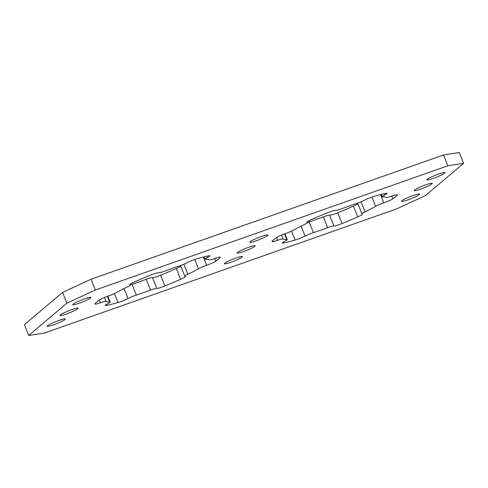 <?xml version="1.0" encoding="UTF-8"?>
<svg xmlns="http://www.w3.org/2000/svg" width="488" height="488" viewBox="0 0 488 488"><rect width="100%" height="100%" fill="white"/><g stroke="black" fill="none" stroke-linecap="round" stroke-linejoin="round"><path stroke-width="0.73" d="M427.268 179.285A9.742 1.104 158.4 0 0 426.921 179.804A9.742 1.104 158.4 0 0 434.918 177.803A9.742 1.104 158.4 0 0 444.702 173.142A9.742 1.104 158.4 0 0 445.044 172.624A9.742 1.104 158.4 0 0 437.047 174.625A9.742 1.104 158.4 0 0 427.268 179.285M250.149 241.725A9.742 1.104 158.4 0 0 249.801 242.237A9.742 1.104 158.4 0 0 257.798 240.242A9.742 1.104 158.4 0 0 267.583 235.576A9.742 1.104 158.4 0 0 267.924 235.064A9.742 1.104 158.4 0 0 259.927 237.058A9.742 1.104 158.4 0 0 250.149 241.725M73.029 304.158A9.742 1.104 158.4 0 0 72.681 304.677A9.742 1.104 158.4 0 0 80.679 302.682A9.742 1.104 158.4 0 0 90.463 298.015A9.742 1.104 158.4 0 0 90.805 297.503A9.742 1.104 158.4 0 0 82.808 299.498A9.742 1.104 158.4 0 0 73.029 304.158M414.544 190.039A9.742 1.104 158.4 0 0 414.196 190.552A9.742 1.104 158.4 0 0 422.193 188.557A9.742 1.104 158.4 0 0 431.971 183.891A9.742 1.104 158.4 0 0 432.319 183.378A9.742 1.104 158.4 0 0 424.322 185.373A9.742 1.104 158.4 0 0 414.544 190.039M60.305 314.912A9.742 1.104 158.4 0 0 59.957 315.425A9.742 1.104 158.4 0 0 67.954 313.43A9.742 1.104 158.4 0 0 77.738 308.764A9.742 1.104 158.4 0 0 78.08 308.251A9.742 1.104 158.4 0 0 70.083 310.246A9.742 1.104 158.4 0 0 60.305 314.912M401.813 200.788A9.742 1.104 158.4 0 0 401.471 201.3A9.742 1.104 158.4 0 0 409.469 199.305A9.742 1.104 158.4 0 0 419.247 194.645A9.742 1.104 158.4 0 0 419.595 194.126A9.742 1.104 158.4 0 0 411.597 196.121A9.742 1.104 158.4 0 0 401.813 200.788M224.7 263.227A9.742 1.104 158.4 0 0 224.352 263.74A9.742 1.104 158.4 0 0 232.349 261.745A9.742 1.104 158.4 0 0 242.127 257.078A9.742 1.104 158.4 0 0 242.475 256.566A9.742 1.104 158.4 0 0 234.478 258.561A9.742 1.104 158.4 0 0 224.7 263.227M237.424 252.473A9.742 1.104 158.4 0 0 237.076 252.991A9.742 1.104 158.4 0 0 245.074 250.991A9.742 1.104 158.4 0 0 254.858 246.33A9.742 1.104 158.4 0 0 255.2 245.812A9.742 1.104 158.4 0 0 247.202 247.806A9.742 1.104 158.4 0 0 237.424 252.473M47.58 325.661A9.742 1.104 158.4 0 0 47.232 326.173A9.742 1.104 158.4 0 0 55.229 324.178A9.742 1.104 158.4 0 0 65.008 319.518A9.742 1.104 158.4 0 0 65.355 319A9.742 1.104 158.4 0 0 57.358 320.994A9.742 1.104 158.4 0 0 47.58 325.661M104.456 297.497L106.012 301.419A7.991 0.903 158.4 0 0 100.461 302.737A7.991 0.903 -21.6 0 1 94.879 304.018A7.991 0.903 -21.6 0 1 94.953 303.798A68.064 7.704 158.4 0 1 99.436 300.01A7.991 0.903 -21.6 0 1 108.519 295.929A7.991 0.903 158.4 0 0 116.65 292.428A55.687 6.301 158.4 0 1 127.27 286.944A7.991 0.903 158.4 0 0 130.07 285.334A7.991 0.903 158.4 0 0 130.351 284.913A7.991 0.903 158.4 0 0 130.089 284.797A7.991 0.903 -21.6 0 1 129.82 284.687A7.991 0.903 -21.6 0 1 134.542 281.893A68.064 7.704 158.4 0 1 150.286 275.238A7.991 0.903 -21.6 0 1 158.411 272.829A7.991 0.903 158.4 0 0 164.657 271.145A55.687 6.301 158.4 0 1 178.84 266.149A7.991 0.903 158.4 0 0 187.203 262.678A7.991 0.903 -21.6 0 1 197.17 258.713A68.064 7.704 158.4 0 1 208.431 255.846A7.991 0.903 -21.6 0 1 209.889 255.816A7.991 0.903 -21.6 0 1 209.608 256.237A7.991 0.903 -21.6 0 1 207.467 257.524A7.991 0.903 158.4 0 0 205.326 258.805A7.991 0.903 158.4 0 0 205.045 259.226A7.991 0.903 158.4 0 0 205.582 259.341A55.687 6.301 158.4 0 1 209.145 259.823A7.991 0.903 158.4 0 0 214.696 258.5A7.991 0.903 -21.6 0 1 220.283 257.219A7.991 0.903 -21.6 0 1 220.204 257.438L220.076 257.115M183.897 264.228L187.886 274.293A7.991 0.903 158.4 0 0 184.806 276.324A7.991 0.903 158.4 0 0 185.074 276.44A7.991 0.903 -21.6 0 1 185.336 276.556A7.991 0.903 -21.6 0 1 185.056 276.977A7.991 0.903 -21.6 0 1 180.615 279.349L176.339 268.546A7.991 0.903 158.4 0 0 180.78 266.173A7.991 0.903 158.4 0 0 180.786 266.173M214.647 258.518L215.72 261.226A68.064 7.704 158.4 0 0 218.465 259.159A68.064 7.704 158.4 0 0 220.204 257.438M391.766 196.078L392.84 198.787A68.064 7.704 158.4 0 0 395.585 196.719A68.064 7.704 158.4 0 0 397.324 195.005L397.189 194.675M361.016 201.788L365.006 211.853A7.991 0.903 158.4 0 0 361.925 213.89A7.991 0.903 158.4 0 0 362.194 214.006A7.991 0.903 -21.6 0 1 362.456 214.116A7.991 0.903 -21.6 0 1 362.175 214.537A7.991 0.903 -21.6 0 1 357.735 216.91L353.458 206.107A7.991 0.903 158.4 0 0 357.899 203.74A7.991 0.903 158.4 0 0 357.905 203.734M281.576 235.057L283.131 238.98A7.991 0.903 158.4 0 0 277.581 240.303A7.991 0.903 -21.6 0 1 271.999 241.584A7.991 0.903 -21.6 0 1 272.072 241.359A68.064 7.704 158.4 0 1 276.556 237.577A7.991 0.903 -21.6 0 1 285.639 233.49A7.991 0.903 158.4 0 0 293.77 229.988A55.687 6.301 158.4 0 1 304.39 224.511A7.991 0.903 158.4 0 0 307.19 222.9A7.991 0.903 158.4 0 0 307.471 222.473A7.991 0.903 158.4 0 0 307.202 222.363A7.991 0.903 -21.6 0 1 306.94 222.247A7.991 0.903 -21.6 0 1 311.661 219.454A68.064 7.704 158.4 0 1 327.405 212.805A7.991 0.903 -21.6 0 1 335.53 210.395A7.991 0.903 158.4 0 0 341.777 208.711A55.687 6.301 158.4 0 1 355.959 203.709A7.991 0.903 158.4 0 0 364.322 200.245A7.991 0.903 -21.6 0 1 374.29 196.28A68.064 7.704 158.4 0 1 385.55 193.413A7.991 0.903 -21.6 0 1 387.008 193.376A7.991 0.903 -21.6 0 1 386.728 193.797A7.991 0.903 -21.6 0 1 384.587 195.084A7.991 0.903 158.4 0 0 382.446 196.371A7.991 0.903 158.4 0 0 382.165 196.792A7.991 0.903 158.4 0 0 382.702 196.902A55.687 6.301 158.4 0 1 386.264 197.384A7.991 0.903 158.4 0 0 391.815 196.06A7.991 0.903 -21.6 0 1 397.403 194.785A7.991 0.903 -21.6 0 1 397.324 195.005M307.458 222.443A7.991 0.903 -21.6 0 1 309.16 221.851A55.687 6.301 158.4 0 0 323.343 216.855A7.991 0.903 -21.6 0 1 329.589 215.171A7.991 0.903 158.4 0 0 337.714 212.762A68.064 7.704 158.4 0 0 353.458 206.107M309.16 221.851L313.436 232.654A7.991 0.903 158.4 0 0 305.073 236.125A7.991 0.903 -21.6 0 1 295.112 240.09L291.556 231.105M283.473 242.011L283.845 242.957A7.991 0.903 -21.6 0 1 282.387 242.987A7.991 0.903 -21.6 0 1 284.809 241.279A7.991 0.903 158.4 0 0 287.231 239.571A7.991 0.903 158.4 0 0 286.694 239.462L284.492 233.904M392.84 198.787A7.991 0.903 -21.6 0 1 383.757 202.874A7.991 0.903 158.4 0 0 375.626 206.375L371.923 197.03M337.714 212.762L341.99 223.565A7.991 0.903 -21.6 0 1 333.871 225.974A7.991 0.903 158.4 0 0 327.619 227.652L323.343 216.855M283.845 242.957A68.064 7.704 158.4 0 0 295.112 240.09M341.99 223.565A68.064 7.704 158.4 0 0 357.735 216.91M365.006 211.853A55.687 6.301 158.4 0 0 375.626 206.375M283.131 238.98A55.687 6.301 158.4 0 0 286.694 239.462M313.436 232.654A55.687 6.301 158.4 0 0 327.619 227.652M130.339 284.882A7.991 0.903 -21.6 0 1 132.041 284.291L136.317 295.087A55.687 6.301 158.4 0 0 150.499 290.092L146.223 279.288A7.991 0.903 -21.6 0 1 152.469 277.605A7.991 0.903 158.4 0 0 160.595 275.195A68.064 7.704 158.4 0 0 176.339 268.546M132.041 284.291A55.687 6.301 158.4 0 0 146.223 279.288M106.012 301.419A55.687 6.301 158.4 0 0 109.574 301.901L107.372 296.344M66.85 303.207L62.574 292.404L24.4 324.654L28.676 335.457L44.457 333.03L396.921 208.779L425.426 195.596L463.6 163.346L447.825 165.774L95.355 290.024L66.85 303.207L28.676 335.457M447.825 165.774L443.543 154.971L459.324 152.543L463.6 163.346M443.543 154.971L91.079 279.221L95.355 290.024M136.317 295.087A7.991 0.903 158.4 0 0 127.954 298.558A7.991 0.903 -21.6 0 1 117.992 302.523L114.436 293.544M106.353 304.451L106.726 305.39A68.064 7.704 158.4 0 0 117.992 302.523M106.726 305.39A7.991 0.903 -21.6 0 1 105.268 305.427A7.991 0.903 -21.6 0 1 107.689 303.719A7.991 0.903 158.4 0 0 110.111 302.011A7.991 0.903 158.4 0 0 109.574 301.901M215.72 261.226A7.991 0.903 -21.6 0 1 206.637 265.307A7.991 0.903 158.4 0 0 198.506 268.815L194.804 259.47M187.886 274.293A55.687 6.301 158.4 0 0 198.506 268.815M160.595 275.195L164.871 285.999A68.064 7.704 158.4 0 0 180.615 279.349M164.871 285.999A7.991 0.903 -21.6 0 1 156.752 288.408A7.991 0.903 158.4 0 0 150.499 290.092M62.574 292.404L91.079 279.221M305.073 236.125L301.114 226.127M277.581 240.303L276.513 237.607M307.202 222.363L307.056 221.979M384.056 193.742L384.587 195.084M380.481 194.602L383.757 202.874M329.589 215.171L333.871 225.974M206.936 256.176L207.467 257.524M130.089 284.797L129.936 284.419M100.461 302.737L99.393 300.041M127.954 298.558L123.995 288.56M152.469 277.605L156.752 288.408M203.362 257.042L206.637 265.307M205.045 259.226L204.106 256.853M382.165 196.792L381.226 194.413M287.231 239.571L284.925 233.746M307.214 221.826L307.471 222.473M357.661 203.118L361.925 213.89M110.111 302.011L107.805 296.185M130.095 284.266L130.351 284.913M180.542 265.557L184.806 276.324"/></g></svg>
